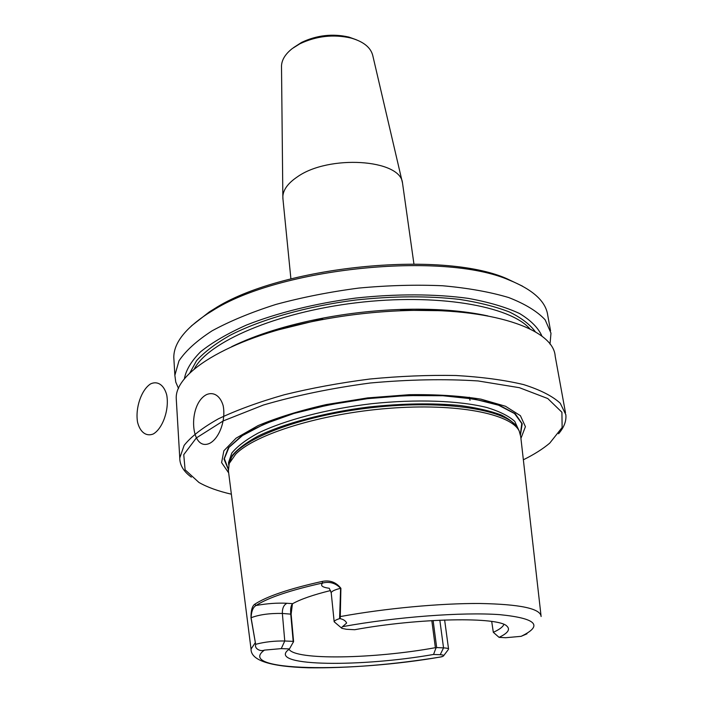 <?xml version="1.0" encoding="UTF-8"?>
<svg xmlns="http://www.w3.org/2000/svg" width="703" height="703" viewBox="0 0 703 703"><rect width="100%" height="100%" fill="white"/><g stroke="black" fill="none" stroke-linecap="round" stroke-linejoin="round"><path stroke-width="1.05" d="M191.348 325.972L209.353 311.895L214.301 308.828C279.697 266.446 441.343 249.873 506.564 278.555L522.487 286.139M176.435 401.782L176.251 398.698C174.502 371.685 233.308 336.06 321.333 319.812C348.301 314.759 375.393 311.719 402.608 310.691C491.397 307.114 553.674 329.153 555.185 356.193L565.476 412.687M191.348 477.152C183.641 471.546 179.783 465.158 179.766 457.978L184.124 445.403C191.111 436.572 202.552 427.705 218.448 418.795C236.814 410.069 258.748 402.063 284.258 394.77C311.341 388.118 339.857 382.871 369.822 379.031C399.822 376.14 428.558 374.971 456.019 375.507C481.986 377.019 504.49 380.042 523.55 384.576C540.185 389.831 552.409 396.044 560.229 403.214L565.836 414.673C566.513 420.956 564.096 427.319 558.586 433.769M550.563 330.832L547.76 315.445C545.967 301.543 533.138 289.759 509.271 280.11C443.162 251.024 278.537 267.913 212.192 310.893L207.174 313.995C184.898 328.819 173.773 343.292 173.799 357.396L173.993 360.692M178.527 388.513L175.768 382.098L174.862 375.332L178.975 360.859C185.68 350.788 196.726 340.779 212.086 330.823C229.855 321.139 251.085 312.352 275.787 304.469C302.026 297.36 329.681 291.894 358.758 288.081C387.898 285.365 415.851 284.592 442.618 285.761C467.952 288.028 489.991 291.956 508.717 297.554C525.106 303.942 537.241 311.359 545.124 319.786L550.985 333.143L550.01 344.154M184.344 379.058C185.847 370.217 191.269 361.114 200.619 351.755C212.253 342.423 227.544 333.512 246.489 325.041C277.184 312.888 315.208 303.424 355.569 298.09C396.053 293.687 435.377 293.854 468.268 298.38C488.831 302.132 505.923 307.176 519.552 313.512C530.958 320.427 538.445 328.02 542.031 336.298M231.674 346.667C256.226 334.663 286.727 325.129 323.187 318.072C348.644 313.301 374.224 310.427 399.91 309.469C433.839 308.371 463.172 310.524 487.917 315.937M292.422 603.851L291.13 614.176L293.59 641.558L289.443 648.931L281.262 648.623L264.407 650.117C260.198 651.909 254.266 648.438 255.69 644.546L251.006 617.858C250.909 610.652 252.131 606.118 254.679 604.272C266.718 596.381 289.161 588.771 322.009 581.46C329.751 579.861 336.052 582.146 340.902 588.306L340.226 618.666C343.486 619.396 345.621 620.854 346.641 623.034L341.763 627.375L341.807 628.324L346.43 629.282L354.664 629.721C419.392 617.788 499.279 616.601 507.039 626.285C510.448 629.501 507.786 633.192 499.068 637.366L493.321 632.313C499.42 629.545 502.926 626.909 503.858 624.422M228.413 470.931L229.187 463.541L235.69 454.191C254.987 434.252 320.489 413.68 388.478 408.364C456.511 402.933 510.958 413.733 519.201 431.009L520.738 436.695L540.994 615.389M526.986 633.816L521.143 636.329L505.712 637.718L499.068 637.366M289.443 648.931L287.044 650.96C271.797 666.488 361.439 667.138 433.558 654.458L440.219 654.713C443.285 654.871 444.331 655.328 443.356 656.101L440.658 656.989C393.056 664.651 349.004 668.254 308.512 667.797C269.996 666.637 250.83 660.398 251.033 649.062L251.103 649.739M491.705 621.452L493.321 632.313M289.012 649.238C295.33 660.469 374.022 658.869 435.377 647.691L431.818 620.6M433.11 620.521L436.677 647.577L435.913 648.122L435.377 647.691M435.913 648.122L433.558 654.458M470.017 400.271L469.27 397.239M228.22 469.217L224.011 459.068L228.378 447.741L241.691 435.842C254.925 427.846 272.14 420.394 293.336 413.487C316.368 407.142 341.14 402.16 367.634 398.513C394.26 395.833 419.568 394.875 443.549 395.631C465.887 397.38 484.49 400.596 499.35 405.271L515.229 413.751L522.206 423.786L520.51 434.674M228.668 472.899L221.603 462.592L223.862 450.79L236.05 438.189L258.027 425.631C277.263 417.573 300.005 410.552 326.254 404.577L367.607 397.907L409.41 394.691C436.414 394.339 460.272 395.842 480.993 399.172L505.483 406.255L520.405 415.693L525.413 426.677L520.932 438.391M523.357 459.797C534.122 454.472 542.918 448.909 549.764 443.11L562.128 427.503L561.917 412.248L547.769 398.539L519.412 387.696L478.084 380.947C444.894 378.803 408.944 379.488 370.226 383.003C331.596 388.161 295.989 395.499 263.405 405.025L223.246 420.912L196.322 437.96L183.747 454.665L185.109 469.797L198.94 482.46C207.323 487.241 218.132 491.151 231.366 494.191M340.226 618.666L339.575 618.631L340.612 588.288C335.665 583.13 329.725 581.355 322.809 582.972C290.26 590.195 267.992 597.708 256.033 605.503C253.036 607.216 251.393 611.294 251.094 617.735L255.69 644.546M293.485 642.006L293.186 641.364L284.759 640.995C274.442 640.82 264.855 641.901 255.98 644.238M339.575 618.631C336.06 619.756 334.259 620.802 334.171 621.777L341.588 628.078M293.186 641.364L290.726 613.956C290.357 608.78 290.963 605.38 292.553 603.745L292.668 603.666C300.708 599.176 313.353 594.8 330.586 590.538M436.677 647.577L443.54 647.876C446.827 648.034 448.505 648.482 448.584 649.203M339.953 616.575L340.445 616.54C385.675 608.315 440.271 603.244 479.806 603.49C520.15 604.237 540.581 608.578 541.117 616.522M331.236 593.042L331.218 592.84C331.429 591.337 334.558 589.817 340.612 588.288L340.902 588.306M334.171 621.777L331.218 592.84L329.276 588.288C322.132 587.295 319.979 585.52 322.809 582.972L322.009 581.46M292.668 603.666L286.982 603.279C277.421 602.77 267.105 603.508 256.033 605.503L254.679 604.272M286.982 603.279C283.775 604.861 282.228 608.253 282.36 613.447C269.671 613.201 259.249 614.624 251.094 617.735L251.006 617.858M255.347 642.621L251.033 649.062L228.238 469.507M356.412 39.79L348.908 37.083C332.686 33.392 316.93 35.159 301.631 42.391L293.608 47.584M402.371 182.437L372.775 55.563C370.753 47.461 363.513 41.626 351.069 38.059C333.503 34.069 316.447 35.976 299.873 43.797L292.36 48.498C285.471 53.885 281.85 59.65 281.499 65.801L281.516 67.426M413.935 263.994L402.503 182.973C400.596 159.212 328.591 154.405 297.202 176.971C288.089 183.14 283.3 189.617 282.843 196.401L282.966 199.134M153.272 433.979C146.18 436.844 140.02 432.108 137.551 422.178C135.134 407.968 141.382 389.682 150.688 383.838C157.674 380.666 164.027 384.963 166.716 394.937C169.423 409.374 162.824 428.479 153.272 433.979C146.18 436.844 140.02 432.108 137.551 422.178C135.134 407.968 141.382 389.682 150.688 383.838C157.674 380.666 164.027 384.963 166.716 394.937C169.423 409.374 162.824 428.479 153.272 433.979M209.942 443.206C190.302 452.697 187.35 404.374 206.585 394.585C213.677 391.58 220.232 395.815 223.115 405.508C226.085 419.524 219.617 437.96 209.942 443.206C190.302 452.697 187.35 404.374 206.585 394.585C213.677 391.58 220.232 395.815 223.115 405.508C226.085 419.524 219.617 437.96 209.942 443.206M189.696 373.188L196.568 360.683C204.292 352.141 215.303 343.767 229.609 335.542C260.743 319.452 306.657 306.288 355.797 300.014C393.399 295.989 427.995 295.787 459.586 299.408C479.068 302.448 495.72 306.657 509.526 312.027C521.477 317.941 530.088 324.54 535.378 331.842M194.248 369.066C208.026 342.071 275.708 312.431 356.131 302.808C436.537 293.054 509.956 305.796 529.93 328.899M279.583 329.549L322.088 319.1M401.615 310.243L437.02 310.647M521.143 636.329C543.56 625.547 536.415 618.315 499.719 614.65C462.521 611.944 396.193 616.874 342.941 626.593M264.407 650.117C234.951 671.409 350.7 672.912 442.152 656.699M228.203 468.769L224.362 458.655L228.993 447.38L242.447 435.579L264.433 423.997L293.933 413.452L329.162 404.77L367.651 398.645L406.545 395.561L442.952 395.745L474.288 399.076L498.559 405.2L514.543 413.549L521.767 423.461L520.413 434.243M228.686 464.525L228.545 462.565L231.788 453.101C237.122 446.475 245.822 439.841 257.904 433.206C284.653 420.139 326.693 409.041 371.553 403.715C416.44 398.979 459.121 400.569 486.898 407.52C499.517 411.387 508.796 416 514.737 421.361L519.007 430.596M228.747 464.85L232.157 455.614C237.456 449.164 245.988 442.705 257.755 436.247C283.766 423.505 324.443 412.582 368.275 407.055C401.879 403.443 432.371 402.916 459.771 405.482C476.441 407.705 490.272 410.886 501.257 415.007C510.396 419.568 516.274 424.682 518.884 430.341M229.187 463.541L229.661 461.159C236.313 440.667 298.151 415.842 372.028 407.635C445.895 399.269 509.534 410.016 518.164 428.804L518.709 429.955M291.13 614.176L282.36 613.447L284.759 640.995L281.262 648.623M439.832 620.178L443.54 647.876L440.219 654.713M176.251 398.698L179.766 457.978M173.799 357.396L174.862 375.332M323.187 318.072L321.333 319.812M399.91 309.469L402.608 310.691M209.353 311.895L207.174 313.995M506.564 278.555L509.271 280.11M228.721 464.964L228.677 464.393M519.201 431.009L518.673 429.893M444.63 619.984L448.567 649.106M443.734 655.6L448.022 649.959M301.631 42.391L299.873 43.797M348.908 37.083L351.069 38.059M281.499 65.801L282.843 196.401M282.843 197.912L290.901 278.854"/></g></svg>

